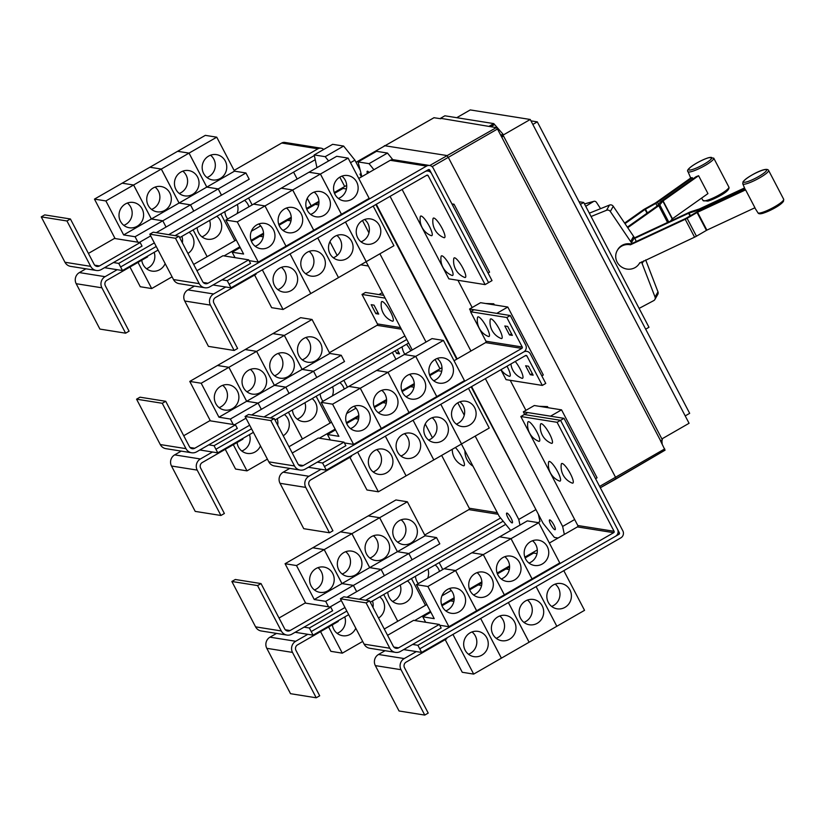 <?xml version="1.0" encoding="UTF-8"?>
<svg xmlns="http://www.w3.org/2000/svg" width="825" height="825" viewBox="0 0 825 825"><rect width="100%" height="100%" fill="white"/><g stroke="black" fill="none" stroke-linecap="round" stroke-linejoin="round"><path stroke-width="1.24" d="M639.777 262.68A12.808 12.189 29.4 0 1 639.519 263.165L694.567 237.177A4.094 0.712 -27.6 0 0 696.444 236.197L706.881 230.134L754.947 207.756L745.604 189.874L697.538 212.252L687.101 218.316A4.094 0.712 152.4 0 1 685.214 219.295L630.434 244.798A12.808 12.189 29.4 0 0 622.524 245.706A12.808 12.189 29.4 0 0 617.203 250.604L617.667 249.779A12.808 12.189 29.4 0 1 622.988 244.881A12.808 12.189 29.4 0 1 630.888 243.983L630.434 244.798M639.519 263.165A12.808 12.189 29.4 0 1 634.208 268.053A12.808 12.189 29.4 0 1 619.358 265.176A12.808 12.189 29.4 0 1 617.203 250.604M630.888 243.983L685.678 218.481L696.125 212.407A4.094 0.712 152.4 0 1 698.002 211.427L745.181 189.472M634.466 237.868L689.071 212.448A4.094 0.712 152.4 0 1 690.783 211.757L699.383 208.962L744.511 187.956M744.738 188.461L698.919 209.787A4.094 0.712 152.4 0 1 697.208 210.478L688.607 213.273L634.724 238.363L634.342 237.631A13.004 12.385 -150.6 0 0 633.579 236.352L613.243 206.271A3.073 2.929 -150.6 0 0 609.469 205.085L589.328 213.18M636.333 241.447L634.724 238.363M624.607 223.09L643.17 209.932A4.094 0.712 152.4 0 1 644.83 208.9L655.586 202.909L691.102 177.746A15.046 2.609 -27.6 0 0 692.33 177.695L692.907 178.922M692.33 177.695L657.463 202.403A4.094 0.712 152.4 0 1 655.803 203.435L645.047 209.426L624.989 223.647M627.361 227.153L656.906 206.219L660.217 202.238A4.094 0.712 152.4 0 1 661.217 201.393L696.083 176.674A15.046 2.609 -27.6 0 0 698.6 175.715L663.083 200.877L659.773 204.858A4.094 0.712 152.4 0 1 658.783 205.703L627.732 227.71M670.436 221.121L672.437 218.759L707.953 193.597L698.6 175.715M641.396 261.927L641.52 262.175A13.004 12.385 29.4 0 1 642.128 263.515L655.05 297.052A3.073 2.929 29.4 0 1 653.761 300.599L639.107 308.406M654.895 299.496L657.824 294.298A3.073 2.929 -150.6 0 0 657.979 291.854L645.686 259.937M591.071 216.511L606.54 210.282A3.073 2.929 29.4 0 1 610.314 211.478L630.651 241.56A13.004 12.385 29.4 0 1 631.403 242.828L631.785 243.561M585.729 206.302L593.495 201.527A3.073 2.382 -105.2 0 1 593.979 201.31A3.073 2.382 -105.2 0 1 596.599 202.568L600.559 208.663M579.047 201.733L583.729 202.476L648.986 327.288L645.676 329.185M257.565 585.575L261.03 583.584L284.749 628.959A4.094 3.929 99.1 0 0 290.08 630.548L330.763 607.148L332.63 610.727L291.947 634.126A8.198 7.858 -80.9 0 1 281.284 630.95L257.565 585.575L231.856 581.481L235.321 579.49L261.03 583.584M286.925 635.064L261.216 630.97A8.198 7.858 -80.9 0 1 255.585 626.856L231.856 581.481M279.025 618.018L305.054 603.054L330.763 607.148M410.922 543.056A12.808 12.282 -80.9 0 1 403.064 544.521A12.808 12.282 -80.9 0 1 392.948 534.146A12.808 12.282 -80.9 0 1 399.228 520.699A12.808 12.282 -80.9 0 1 407.086 519.234A12.808 12.282 -80.9 0 1 417.202 529.609A12.808 12.282 -80.9 0 1 410.922 543.056M397.588 542.118A12.808 12.282 99.1 0 0 399.496 541.231A12.808 12.282 99.1 0 0 401.136 519.812M369.703 567.631L397.392 551.698L408.818 553.523L381.119 569.456L369.703 567.631L351.935 533.662L407.354 501.786L425.112 535.755L436.538 537.58L408.839 553.513L397.423 551.688L379.655 517.718L368.228 515.893L395.928 499.96L407.354 501.786M397.423 551.688L425.112 535.755M383.192 558.999A12.808 12.282 -80.9 0 1 375.344 560.464A12.808 12.282 -80.9 0 1 365.228 550.089A12.808 12.282 -80.9 0 1 371.508 536.642A12.808 12.282 -80.9 0 1 379.366 535.178A12.808 12.282 -80.9 0 1 389.483 545.552A12.808 12.282 -80.9 0 1 383.192 558.999M369.868 558.061A12.808 12.282 99.1 0 0 371.776 557.174A12.808 12.282 99.1 0 0 373.416 535.755M314.253 599.517L296.495 565.548L324.194 549.615L341.952 583.584L353.378 585.41L325.679 601.342L314.253 599.517L369.672 567.641L381.098 569.467L353.399 585.399L341.983 583.574L324.215 549.605L351.914 533.672L340.508 531.836L368.208 515.903L379.634 517.729L397.392 551.698M355.472 574.942A12.808 12.282 -80.9 0 1 347.624 576.407A12.808 12.282 -80.9 0 1 337.507 566.033A12.808 12.282 -80.9 0 1 343.788 552.585A12.808 12.282 -80.9 0 1 351.646 551.121A12.808 12.282 -80.9 0 1 361.762 561.495A12.808 12.282 -80.9 0 1 355.472 574.942M342.148 574.004A12.808 12.282 99.1 0 0 344.056 573.117A12.808 12.282 99.1 0 0 345.696 551.698M324.215 549.605L312.788 547.779L340.488 531.847L351.914 533.672L369.672 567.641M327.752 590.886A12.808 12.282 -80.9 0 1 319.894 592.35A12.808 12.282 -80.9 0 1 309.787 581.976A12.808 12.282 -80.9 0 1 316.068 568.528A12.808 12.282 -80.9 0 1 323.926 567.064A12.808 12.282 -80.9 0 1 334.043 577.438A12.808 12.282 -80.9 0 1 327.752 590.886M314.428 589.947A12.808 12.282 99.1 0 0 316.336 589.06A12.808 12.282 99.1 0 0 317.976 567.641M296.495 565.548L285.068 563.722L312.768 547.79L324.194 549.615M455.369 447.511A11.272 2.516 60.1 0 1 462.722 458.824A11.272 2.516 60.1 0 1 463.578 465.795A11.272 2.516 60.1 0 1 463.238 465.702A17.542 17.542 0 0 1 452.255 449.305M104.528 267.682L117.202 269.703L105.074 276.674A8.198 7.858 99.1 0 0 101.898 287.812L125.617 333.187L129.082 331.186L105.352 285.811A4.094 3.929 -80.9 0 1 106.951 280.252L147.634 256.853L147.324 256.255M125.617 333.187L99.907 329.082L76.189 283.707A8.198 7.858 99.1 0 1 79.375 272.58L85.934 268.806M244.551 200.341A12.808 12.282 -80.9 0 1 248.903 206.786M237.053 213.603A12.808 12.282 99.1 0 0 237.332 204.487M227.71 218.976A12.808 12.282 -80.9 0 1 224.864 211.664M260.679 225.875L251.347 231.248M236.239 239.931L234.857 240.735L220.863 213.964L234.857 240.735M248.562 198.031L252.161 204.92M216.831 216.284A12.808 12.282 -80.9 0 1 215.253 237.755A12.808 12.282 -80.9 0 1 207.395 239.219A12.808 12.282 -80.9 0 1 197.144 227.607M201.929 236.827A12.808 12.282 99.1 0 0 203.837 235.94A12.808 12.282 99.1 0 0 209.612 220.43M234.836 240.745L207.137 256.668L193.143 229.907M193.122 229.917L207.137 256.668L193.658 264.423M189.111 232.227A12.808 12.282 -80.9 0 1 187.935 253.461M182.366 242.818A12.808 12.282 99.1 0 0 181.892 236.373M165.165 263.608A12.808 12.282 -80.9 0 1 159.813 269.641A12.808 12.282 -80.9 0 1 151.955 271.105A12.808 12.282 -80.9 0 1 141.776 260.215M146.479 268.713A12.808 12.282 99.1 0 0 148.387 267.816A12.808 12.282 99.1 0 0 154.172 252.316M172.085 276.829L151.697 288.554L138.012 262.381M129.958 267.011L140.271 286.739L151.697 288.554M583.729 202.476L580.429 204.373M344.963 607.52L309.354 628L313.088 635.147L307.808 634.301L295.69 641.273A8.198 7.858 99.1 0 0 292.504 652.41L316.222 697.785L319.688 695.795L295.969 650.42A4.094 3.929 -80.9 0 1 297.557 644.851L338.24 621.452L337.93 620.854M316.222 697.785L290.524 693.691L266.795 648.316A8.198 7.858 99.1 0 1 269.981 637.178L276.54 633.404M435.157 564.939A12.808 12.282 -80.9 0 1 439.519 571.395M427.659 578.212A12.808 12.282 99.1 0 0 427.938 569.085M418.316 583.584A12.808 12.282 -80.9 0 1 415.47 576.262M451.296 590.473L441.952 595.846M426.845 604.539L425.463 605.333L411.469 578.562L425.463 605.333L397.743 621.277L383.749 594.505L397.743 621.277M439.168 562.629L442.767 569.518M407.437 580.882A12.808 12.282 -80.9 0 1 405.869 602.363A12.808 12.282 -80.9 0 1 398.011 603.828A12.808 12.282 -80.9 0 1 387.75 592.206M392.535 601.425A12.808 12.282 99.1 0 0 394.443 600.538A12.808 12.282 99.1 0 0 400.218 585.028M379.717 596.826A12.808 12.282 -80.9 0 1 378.541 618.059M372.983 607.427A12.808 12.282 99.1 0 0 372.498 600.971M397.722 621.287L384.275 629.021M355.781 628.207A12.808 12.282 -80.9 0 1 350.429 634.239A12.808 12.282 -80.9 0 1 342.571 635.714A12.808 12.282 -80.9 0 1 332.382 624.824M337.095 633.311A12.808 12.282 99.1 0 0 339.003 632.424A12.808 12.282 99.1 0 0 344.778 616.914M362.691 641.438L342.303 653.163L328.618 626.99M320.564 631.62L330.877 651.337L342.303 653.163M436.538 537.58L439.818 543.84L384.368 575.706M412.118 559.773L408.839 553.513L412.098 559.783M384.398 575.716L381.119 569.456L384.368 575.726L356.678 591.649L353.399 585.399M285.068 563.722L305.683 603.158M328.536 606.798L325.679 601.342M353.378 585.41L356.647 591.669L346.902 597.269M341.292 600.497L329.959 607.025M425.236 423.978L432.455 437.797M441.653 455.4L469.27 508.221A1.021 0.98 -80.9 0 1 468.868 509.613L424.72 535.002M162.257 403.281L165.722 401.29L189.441 446.655A4.094 3.929 99.1 0 0 194.772 448.243L235.455 424.844L237.332 428.423L196.649 451.822A8.198 7.858 -80.9 0 1 185.986 448.656L162.257 403.281L136.558 399.176L140.013 397.186L165.722 401.29M191.617 452.76L165.907 448.666A8.198 7.858 -80.9 0 1 160.277 444.551L136.558 399.176M183.727 435.724L209.756 420.75L235.455 424.844M315.614 360.752A12.808 12.282 -80.9 0 1 307.756 362.216A12.808 12.282 -80.9 0 1 297.639 351.842A12.808 12.282 -80.9 0 1 303.93 338.405A12.808 12.282 -80.9 0 1 311.788 336.93A12.808 12.282 -80.9 0 1 321.894 347.304A12.808 12.282 -80.9 0 1 315.614 360.752M302.28 359.824A12.808 12.282 99.1 0 0 304.188 358.927A12.808 12.282 99.1 0 0 305.838 337.507M284.357 335.414L312.046 319.481L329.814 353.461L341.241 355.276L313.541 371.209L302.115 369.383L284.357 335.414L272.931 333.589L300.63 317.666L312.046 319.481M274.395 385.327L256.627 351.357L284.326 335.424L302.094 369.404L313.521 371.219L285.821 387.152L274.395 385.327L329.814 353.461M287.894 376.695A12.808 12.282 -80.9 0 1 280.036 378.159A12.808 12.282 -80.9 0 1 269.919 367.785A12.808 12.282 -80.9 0 1 276.21 354.338A12.808 12.282 -80.9 0 1 284.068 352.873A12.808 12.282 -80.9 0 1 294.174 363.248A12.808 12.282 -80.9 0 1 287.894 376.695M274.56 375.767A12.808 12.282 99.1 0 0 276.468 374.87A12.808 12.282 99.1 0 0 278.118 353.451M246.675 401.27L274.374 385.347L285.801 387.162L258.101 403.095L246.675 401.27L228.907 367.3L256.606 351.368L245.211 349.532L272.91 333.609L284.326 335.424M260.174 392.638A12.808 12.282 -80.9 0 1 252.316 394.103A12.808 12.282 -80.9 0 1 242.199 383.728A12.808 12.282 -80.9 0 1 248.49 370.281A12.808 12.282 -80.9 0 1 256.348 368.816A12.808 12.282 -80.9 0 1 266.454 379.191A12.808 12.282 -80.9 0 1 260.174 392.638M246.84 391.71A12.808 12.282 99.1 0 0 248.748 390.813A12.808 12.282 99.1 0 0 250.398 369.394M228.907 367.3L217.491 365.475L245.19 349.552L256.606 351.368L274.374 385.347M232.454 408.581A12.808 12.282 -80.9 0 1 224.596 410.046A12.808 12.282 -80.9 0 1 214.479 399.671A12.808 12.282 -80.9 0 1 220.77 386.224A12.808 12.282 -80.9 0 1 228.628 384.759A12.808 12.282 -80.9 0 1 238.734 395.134A12.808 12.282 -80.9 0 1 232.454 408.581M219.12 407.653A12.808 12.282 99.1 0 0 221.028 406.756A12.808 12.282 99.1 0 0 222.678 385.337M201.187 383.243L228.886 367.311L246.654 401.29L258.07 403.105L230.381 419.038L218.955 417.213L201.187 383.243L189.771 381.418L217.47 365.485L228.886 367.311M218.955 417.213L246.654 401.29M199.836 449.986L212.499 452.007L200.382 458.978A8.198 7.858 99.1 0 0 197.196 470.106L220.925 515.481L224.379 513.49L200.661 468.115A4.094 3.929 -80.9 0 1 202.249 462.547L242.932 439.147L242.622 438.56M220.925 515.481L195.216 511.387L171.497 466.012A8.198 7.858 99.1 0 1 174.683 454.874L181.232 451.11M339.859 382.635A12.808 12.282 -80.9 0 1 344.211 389.091M332.351 395.907A12.808 12.282 99.1 0 0 332.64 386.791M323.018 401.28A12.808 12.282 -80.9 0 1 320.172 393.958M355.988 408.179L346.644 413.552M331.537 422.235L330.155 423.029L316.161 396.258M343.86 380.335L347.459 387.224M330.124 423.029L302.435 438.972L288.441 412.201M312.139 398.578A12.808 12.282 -80.9 0 1 310.561 420.059A12.808 12.282 -80.9 0 1 302.703 421.523A12.808 12.282 -80.9 0 1 292.452 409.901M297.227 419.131A12.808 12.282 99.1 0 0 299.135 418.234A12.808 12.282 99.1 0 0 304.92 402.734M316.14 396.278L330.134 423.039M284.419 414.521A12.808 12.282 -80.9 0 1 283.233 435.765M277.674 425.123A12.808 12.282 99.1 0 0 277.2 418.667M288.42 412.222L302.414 438.983L288.967 446.727M260.473 445.902A12.808 12.282 -80.9 0 1 255.121 451.945A12.808 12.282 -80.9 0 1 247.263 453.41A12.808 12.282 -80.9 0 1 237.074 442.52M241.787 451.007A12.808 12.282 99.1 0 0 243.695 450.12A12.808 12.282 99.1 0 0 249.48 434.61M267.393 459.133L246.995 470.858L233.31 444.685M225.266 449.316L235.568 469.043L246.995 470.858M66.959 220.976L70.414 218.986L94.143 264.361A4.094 3.929 99.1 0 0 99.474 265.939L140.157 242.55L142.024 246.118L101.341 269.517A8.198 7.858 -80.9 0 1 90.678 266.351L66.959 220.976L41.25 216.882L44.715 214.892L70.414 218.986M96.308 270.456L70.61 266.362A8.198 7.858 -80.9 0 1 64.969 262.257L41.25 216.882M88.419 253.419L114.448 238.446L140.157 242.55M220.306 178.447A12.808 12.282 -80.9 0 1 212.448 179.922A12.808 12.282 -80.9 0 1 202.331 169.537A12.808 12.282 -80.9 0 1 208.622 156.1A12.808 12.282 -80.9 0 1 216.48 154.626A12.808 12.282 -80.9 0 1 226.597 165.01A12.808 12.282 -80.9 0 1 220.306 178.447M206.972 177.519A12.808 12.282 99.1 0 0 208.88 176.632A12.808 12.282 99.1 0 0 210.53 155.213M189.049 153.11L216.748 137.177L234.506 171.157L245.932 172.972L218.233 188.904L206.807 187.089L189.049 153.11L177.623 151.295L205.322 135.362L216.748 137.177M206.807 187.089L234.506 171.157M192.586 194.391A12.808 12.282 -80.9 0 1 184.728 195.865A12.808 12.282 -80.9 0 1 174.611 185.481A12.808 12.282 -80.9 0 1 180.902 172.043A12.808 12.282 -80.9 0 1 188.76 170.569A12.808 12.282 -80.9 0 1 198.877 180.953A12.808 12.282 -80.9 0 1 192.586 194.391M179.252 193.463A12.808 12.282 99.1 0 0 181.16 192.576A12.808 12.282 99.1 0 0 182.81 171.157M161.329 169.053L189.028 153.12L206.786 187.1L218.213 188.915L190.513 204.847L179.087 203.032L161.329 169.053L149.903 167.238L177.602 151.305L189.028 153.12M151.367 218.976L133.609 184.996L161.308 169.063L179.066 203.043L190.493 204.858L162.793 220.791L151.367 218.976L206.786 187.1M164.866 210.334A12.808 12.282 -80.9 0 1 157.008 211.808A12.808 12.282 -80.9 0 1 146.891 201.424A12.808 12.282 -80.9 0 1 153.182 187.987A12.808 12.282 -80.9 0 1 161.04 186.512A12.808 12.282 -80.9 0 1 171.157 196.897A12.808 12.282 -80.9 0 1 164.866 210.334M151.532 209.406A12.808 12.282 99.1 0 0 153.44 208.519A12.808 12.282 99.1 0 0 155.09 187.089M123.647 234.919L151.346 218.986L162.773 220.801L135.073 236.734L123.647 234.919L105.889 200.939L133.588 185.006L122.183 183.181L149.882 167.248L161.308 169.063M137.146 226.277A12.808 12.282 -80.9 0 1 129.288 227.752A12.808 12.282 -80.9 0 1 119.171 217.367A12.808 12.282 -80.9 0 1 125.462 203.93A12.808 12.282 -80.9 0 1 133.32 202.455A12.808 12.282 -80.9 0 1 143.437 212.84A12.808 12.282 -80.9 0 1 137.146 226.277M123.812 225.349A12.808 12.282 99.1 0 0 125.72 224.462A12.808 12.282 99.1 0 0 127.37 203.032M105.889 200.939L94.462 199.114L122.162 183.191L133.588 185.006L151.346 218.986M337.147 255.492L329.928 241.673M311.169 205.796L307.261 198.309M297.175 179.025L293.576 172.147M360.772 264.804L368.363 266.011M530.96 120.862L537.302 121.873L689.669 413.335L685.214 415.903M309.354 628L304.064 627.155M500.569 518.018L359.329 599.249M307.808 634.301L295.144 632.29M311.221 631.568L346.83 611.088M365.661 600.26L503.126 521.204M341.241 355.276L344.51 361.536L316.779 377.458M313.521 371.219L316.79 377.479L313.541 371.209M316.79 377.479L261.339 409.344M289.09 393.412L285.821 387.152M258.07 403.105L261.35 409.365L258.101 403.095M285.801 387.162L289.07 393.422M189.771 381.418L210.385 420.853M233.227 424.493L230.381 419.038M261.35 409.365L251.604 414.975M245.984 418.203L234.651 424.72M382.202 301.527A11.272 2.516 60.1 0 1 390.483 311.871A11.272 2.516 60.1 0 1 392.483 321.203A11.272 2.516 60.1 0 1 392.153 321.1A17.542 17.542 0 0 1 381.346 302.311A11.272 2.516 60.1 0 1 382.202 301.527M406.519 344.293A11.272 2.516 60.1 0 1 410.819 350.78M375.86 313.634L371.188 304.693L374.034 305.147L378.716 314.088L375.86 313.634L377.871 312.479M397.279 349.604L399.517 353.873L396.66 353.42L398.671 352.265M396.66 353.42L395.268 350.769M315.233 159.689L179.664 237.652M158.091 250.068L122.482 270.548L120.615 266.97L156.224 246.489L120.605 266.97L118.738 263.392L154.347 242.911M117.202 269.703L122.482 270.548M245.932 172.972L249.202 179.231L221.502 195.164L193.782 211.107L190.513 204.847M221.502 195.164L218.233 188.904L221.482 195.174M190.493 204.858L193.762 211.118L166.031 227.05M166.062 227.05L162.793 220.791L166.042 227.061L156.296 232.671M94.462 199.114L115.077 238.549M137.919 242.189L135.073 236.734M150.686 235.898L139.343 242.416M175.055 235.661L314.346 155.543L175.044 235.651M537.302 121.873L532.837 124.441M313.088 635.147L348.697 614.666M370.281 602.25L505.673 524.38M249.655 425.215L214.046 445.696L208.766 444.85M404.91 335.919L264.021 416.945M385.151 298.134L362.01 294.442L377.427 323.926A1.021 0.98 -80.9 0 1 377.025 325.318L329.412 352.698M382.284 292.648L378.943 294.597L383.687 295.329L365.475 292.452L362.01 294.442M408.643 343.066L274.972 419.956M253.388 432.362L217.779 452.843L215.913 449.264L251.522 428.794M212.499 452.007L217.779 452.843M214.046 445.696L215.913 449.274M270.363 417.955L406.777 339.498M395.948 359.339L392.349 352.45M113.458 262.546L118.738 263.392M168.713 234.651L317.986 148.789A5.125 4.909 -80.9 0 1 323.689 149.48M234.114 170.404L281.727 143.014A5.125 4.909 -80.9 0 1 284.873 142.426L321.131 148.201M366.094 602.869L369.559 600.878L393.278 646.253A4.094 3.929 99.1 0 0 398.609 647.842L439.292 624.442L441.158 628.021L400.486 651.42A8.198 7.858 -80.9 0 1 389.812 648.244L366.094 602.869L340.395 598.775L343.85 596.784L369.559 600.878M395.453 652.358L369.744 648.264A8.198 7.858 -80.9 0 1 364.114 644.15L340.395 598.775M387.564 635.312L413.593 620.348L439.292 624.442M528.969 563.052A12.808 12.282 99.1 0 0 530.877 562.165A12.808 12.282 99.1 0 0 532.517 540.746M530.609 541.633A12.808 12.282 -80.9 0 1 538.467 540.169A12.808 12.282 -80.9 0 1 548.584 550.543A12.808 12.282 -80.9 0 1 542.293 563.991A12.808 12.282 -80.9 0 1 534.435 565.455A12.808 12.282 -80.9 0 1 524.329 555.081A12.808 12.282 -80.9 0 1 530.609 541.633M538.735 522.72L559.773 562.949L532.073 578.882L511.036 538.653L499.61 536.827L511.015 538.663L538.735 522.72L527.309 520.895L499.62 536.848M525.133 557.947L533.651 553.049L537.034 553.596M509.324 569.518L505.952 568.982L509.603 566.878M501.249 578.995A12.808 12.282 99.1 0 0 503.157 578.108A12.808 12.282 99.1 0 0 504.797 556.689M502.889 557.576A12.808 12.282 -80.9 0 1 510.747 556.112A12.808 12.282 -80.9 0 1 520.864 566.486A12.808 12.282 -80.9 0 1 514.573 579.934A12.808 12.282 -80.9 0 1 506.715 581.398A12.808 12.282 -80.9 0 1 496.609 571.024A12.808 12.282 -80.9 0 1 502.889 557.576M499.589 536.838L471.9 552.791M532.042 578.882L511.015 538.663L483.316 554.596L471.89 552.771M497.413 573.891L505.931 568.992L509.314 569.539M481.604 585.461L478.232 584.925L481.882 582.821M473.529 594.938A12.808 12.282 99.1 0 0 475.437 594.052A12.808 12.282 99.1 0 0 477.077 572.632M475.169 573.519A12.808 12.282 -80.9 0 1 483.027 572.055A12.808 12.282 -80.9 0 1 493.144 582.429A12.808 12.282 -80.9 0 1 486.853 595.877A12.808 12.282 -80.9 0 1 478.995 597.341A12.808 12.282 -80.9 0 1 468.889 586.967A12.808 12.282 -80.9 0 1 475.169 573.519M532.053 578.892L504.353 594.825L483.316 554.596L471.869 552.781L416.45 584.657L434.218 618.637L422.792 616.811L430.846 612.181M455.596 570.539L476.633 610.768L504.333 594.835L483.295 554.606L455.596 570.539L444.17 568.714L455.575 570.549L427.876 586.482L416.45 584.657M469.693 589.834L478.211 584.935L481.594 585.482M453.884 601.404L450.512 600.868L454.162 598.764M445.799 610.882A12.808 12.282 99.1 0 0 447.717 609.995A12.808 12.282 99.1 0 0 449.357 588.576M447.449 589.462A12.808 12.282 -80.9 0 1 455.307 587.998A12.808 12.282 -80.9 0 1 465.424 598.373A12.808 12.282 -80.9 0 1 459.133 611.82A12.808 12.282 -80.9 0 1 451.275 613.284A12.808 12.282 -80.9 0 1 441.169 602.91A12.808 12.282 -80.9 0 1 447.449 589.462M441.973 605.777L450.491 600.878L453.874 601.425M541.334 423.689A11.272 2.516 60.1 0 1 549.625 434.022A11.272 2.516 60.1 0 1 551.626 443.355A11.272 2.516 60.1 0 1 551.286 443.262A17.542 17.542 0 0 1 540.478 424.463A11.272 2.516 60.1 0 1 541.334 423.689M562.134 463.475A11.272 2.516 60.1 0 1 570.426 473.808A11.272 2.516 60.1 0 1 572.416 483.141A11.272 2.516 60.1 0 1 572.086 483.048A17.542 17.542 0 0 1 561.278 464.248A11.272 2.516 60.1 0 1 562.134 463.475M528.629 421.657A11.272 2.516 60.1 0 1 536.91 431.991A11.272 2.516 60.1 0 1 538.911 441.334A11.272 2.516 60.1 0 1 538.581 441.231A17.542 17.542 0 0 1 527.773 422.441A11.272 2.516 60.1 0 1 528.629 421.657M549.429 461.443A11.272 2.516 60.1 0 1 557.71 471.787A11.272 2.516 60.1 0 1 559.711 481.119A11.272 2.516 60.1 0 1 559.381 481.016A17.542 17.542 0 0 1 548.573 462.227A11.272 2.516 60.1 0 1 549.429 461.443M213.067 284.976L225.73 286.997L213.613 293.968A8.198 7.858 99.1 0 0 210.427 305.106L234.145 350.47L237.61 348.48L213.892 303.105A4.094 3.929 -80.9 0 1 215.48 297.547L256.163 274.147L255.853 273.549M234.145 350.47L208.447 346.376L184.718 301.001A8.198 7.858 99.1 0 1 187.904 289.874L194.463 286.1M361.02 241.818A12.808 12.282 99.1 0 0 362.928 240.931A12.808 12.282 99.1 0 0 364.578 219.502M374.354 242.746A12.808 12.282 -80.9 0 1 366.496 244.221A12.808 12.282 -80.9 0 1 356.39 233.836A12.808 12.282 -80.9 0 1 362.67 220.399A12.808 12.282 -80.9 0 1 370.528 218.924A12.808 12.282 -80.9 0 1 380.645 229.309A12.808 12.282 -80.9 0 1 374.354 242.746M338.477 277.602L393.927 245.737L373.189 206.064M333.3 257.761A12.808 12.282 99.1 0 0 335.208 256.874A12.808 12.282 99.1 0 0 336.858 235.445M346.634 258.689A12.808 12.282 -80.9 0 1 338.776 260.164A12.808 12.282 -80.9 0 1 328.67 249.779A12.808 12.282 -80.9 0 1 334.95 236.342A12.808 12.282 -80.9 0 1 342.808 234.867A12.808 12.282 -80.9 0 1 352.925 245.252A12.808 12.282 -80.9 0 1 346.634 258.689M305.58 273.704A12.808 12.282 99.1 0 0 307.488 272.817A12.808 12.282 99.1 0 0 309.138 251.388M318.914 274.632A12.808 12.282 -80.9 0 1 311.056 276.097A12.808 12.282 -80.9 0 1 300.95 265.722A12.808 12.282 -80.9 0 1 307.23 252.285A12.808 12.282 -80.9 0 1 315.088 250.81A12.808 12.282 -80.9 0 1 325.205 261.195A12.808 12.282 -80.9 0 1 318.914 274.632M254.595 275.045L271.652 307.673L283.068 309.488L338.487 277.623L317.78 237.94M277.86 289.647A12.808 12.282 99.1 0 0 279.768 288.76A12.808 12.282 99.1 0 0 281.418 267.331M291.194 290.575A12.808 12.282 -80.9 0 1 283.336 292.04A12.808 12.282 -80.9 0 1 273.219 281.665A12.808 12.282 -80.9 0 1 279.51 268.228A12.808 12.282 -80.9 0 1 287.368 266.753A12.808 12.282 -80.9 0 1 297.485 277.128A12.808 12.282 -80.9 0 1 291.194 290.575M433.837 218.047A11.272 2.516 60.1 0 1 442.118 228.381A11.272 2.516 60.1 0 1 444.118 237.713A11.272 2.516 60.1 0 1 443.788 237.621A17.542 17.542 0 0 1 432.981 218.831A11.272 2.516 60.1 0 1 433.837 218.047M454.637 257.833A11.272 2.516 60.1 0 1 462.918 268.166A11.272 2.516 60.1 0 1 464.918 277.499A11.272 2.516 60.1 0 1 464.588 277.406A17.542 17.542 0 0 1 453.771 258.617A11.272 2.516 60.1 0 1 454.637 257.833M421.121 216.026A11.272 2.516 60.1 0 1 429.402 226.359A11.272 2.516 60.1 0 1 431.403 235.692A11.272 2.516 60.1 0 1 431.073 235.599A17.542 17.542 0 0 1 420.265 216.8A11.272 2.516 60.1 0 1 421.121 216.026M441.922 255.812A11.272 2.516 60.1 0 1 450.202 266.145A11.272 2.516 60.1 0 1 452.203 275.478A11.272 2.516 60.1 0 1 451.873 275.385A17.542 17.542 0 0 1 441.066 256.585A11.272 2.516 60.1 0 1 441.922 255.812M440.54 118.295L489.668 126.524L440.54 118.295L444.871 115.799L493.762 123.595L502.899 134.062L500.765 135.29M456.741 117.697L470.26 109.921L530.238 119.481L501.847 135.805L503.559 136.084L662.393 439.89L660.66 440.88L497.485 129.009L496.351 127.597L489.668 126.524M530.238 119.481L689.071 423.287L661.887 438.921M661.887 440.179L662.166 444.005M476.633 610.768L448.913 626.711L427.876 586.482M455.575 570.549L476.613 610.778M422.792 616.811L425.638 622.267M448.913 626.711L439.715 625.247M419.75 648.863L615.543 536.26A5.125 4.909 99.1 0 0 617.533 529.299L560.557 420.317L557.092 422.307L614.078 531.29A1.021 0.98 -80.9 0 1 613.676 532.682L417.883 645.294L421.616 652.441L416.336 651.595L404.219 658.567A8.198 7.858 99.1 0 0 401.032 669.704L424.762 715.079L428.216 713.089L404.498 667.714A4.094 3.929 -80.9 0 1 406.086 662.145L446.768 638.746L446.459 638.148M424.762 715.079L399.052 710.985L375.334 665.61A8.198 7.858 99.1 0 1 378.52 654.472L385.069 650.698M551.636 606.416A12.808 12.282 99.1 0 0 553.544 605.529A12.808 12.282 99.1 0 0 555.194 584.11M564.97 607.355A12.808 12.282 -80.9 0 1 557.112 608.819A12.808 12.282 -80.9 0 1 546.996 598.445A12.808 12.282 -80.9 0 1 553.286 584.997A12.808 12.282 -80.9 0 1 561.134 583.533A12.808 12.282 -80.9 0 1 571.251 593.907A12.808 12.282 -80.9 0 1 564.97 607.355M445.201 639.653L462.258 672.272L473.684 674.097L584.543 610.335L563.805 570.663M523.916 622.359A12.808 12.282 99.1 0 0 525.824 621.472A12.808 12.282 99.1 0 0 527.474 600.053M537.25 623.298A12.808 12.282 -80.9 0 1 529.392 624.762A12.808 12.282 -80.9 0 1 519.276 614.388A12.808 12.282 -80.9 0 1 525.566 600.94A12.808 12.282 -80.9 0 1 533.414 599.476A12.808 12.282 -80.9 0 1 543.531 609.85A12.808 12.282 -80.9 0 1 537.25 623.298M496.196 638.303A12.808 12.282 99.1 0 0 498.104 637.416A12.808 12.282 99.1 0 0 499.754 615.997M509.53 639.241A12.808 12.282 -80.9 0 1 501.672 640.705A12.808 12.282 -80.9 0 1 491.556 630.331A12.808 12.282 -80.9 0 1 497.836 616.883A12.808 12.282 -80.9 0 1 505.694 615.419A12.808 12.282 -80.9 0 1 515.811 625.793A12.808 12.282 -80.9 0 1 509.53 639.241M468.476 654.246A12.808 12.282 99.1 0 0 470.384 653.359A12.808 12.282 99.1 0 0 472.024 631.94M481.81 655.184A12.808 12.282 -80.9 0 1 473.952 656.648A12.808 12.282 -80.9 0 1 463.836 646.274A12.808 12.282 -80.9 0 1 470.116 632.827A12.808 12.282 -80.9 0 1 477.974 631.362A12.808 12.282 -80.9 0 1 488.091 641.737A12.808 12.282 -80.9 0 1 481.81 655.184M557.092 422.307L520.822 416.522L577.799 525.515A1.021 0.98 -80.9 0 1 577.407 526.907L549.357 543.036M175.488 238.27L178.953 236.28L202.672 281.655A4.094 3.929 99.1 0 0 208.003 283.233L248.686 259.844L250.553 263.412L209.87 286.811A8.198 7.858 -80.9 0 1 199.207 283.645L175.488 238.27L149.779 234.176L153.244 232.186L178.953 236.28M204.847 287.75L179.138 283.656A8.198 7.858 -80.9 0 1 173.498 279.551L149.779 234.176M196.948 270.713L222.977 255.74L248.686 259.844M338.353 198.454A12.808 12.282 99.1 0 0 340.261 197.567A12.808 12.282 99.1 0 0 341.911 176.148M340.003 177.035A12.808 12.282 -80.9 0 1 347.861 175.56A12.808 12.282 -80.9 0 1 357.978 185.945A12.808 12.282 -80.9 0 1 351.687 199.382A12.808 12.282 -80.9 0 1 343.829 200.857A12.808 12.282 -80.9 0 1 333.713 190.472A12.808 12.282 -80.9 0 1 340.003 177.035M348.129 158.111L336.703 156.296L309.004 172.229L320.43 174.044L348.129 158.111L369.157 198.351L341.457 214.283L320.43 174.044M334.517 193.349L343.035 188.451L346.428 188.987M306.797 209.292L315.315 204.394L318.708 204.93L315.336 204.383L318.997 202.28M310.633 214.397A12.808 12.282 99.1 0 0 312.541 213.51A12.808 12.282 99.1 0 0 314.191 192.091M312.283 192.978A12.808 12.282 -80.9 0 1 320.141 191.503A12.808 12.282 -80.9 0 1 330.258 201.888A12.808 12.282 -80.9 0 1 323.967 215.325A12.808 12.282 -80.9 0 1 316.109 216.8A12.808 12.282 -80.9 0 1 305.993 206.415A12.808 12.282 -80.9 0 1 312.283 192.978M320.409 174.054L341.437 214.294L313.737 230.227L292.71 189.987L320.409 174.054L308.983 172.239L253.564 204.115L264.99 205.93L237.27 221.873L225.844 220.058L243.602 254.028L232.176 252.213L240.23 247.572M292.71 189.987L281.284 188.172M290.988 220.863L287.616 220.327L291.277 218.223M282.913 230.34A12.808 12.282 99.1 0 0 284.821 229.453A12.808 12.282 99.1 0 0 286.471 208.034M284.563 208.921A12.808 12.282 -80.9 0 1 292.421 207.446A12.808 12.282 -80.9 0 1 302.538 217.831A12.808 12.282 -80.9 0 1 296.247 231.268A12.808 12.282 -80.9 0 1 288.389 232.743A12.808 12.282 -80.9 0 1 278.272 222.358A12.808 12.282 -80.9 0 1 284.563 208.921M281.263 188.182L292.689 189.998L264.99 205.93L285.997 246.18L264.99 205.93L253.543 204.126L225.844 220.058M279.077 225.235L287.595 220.337L290.988 220.873M251.357 241.178L259.875 236.28L263.268 236.816L259.896 236.27L263.557 234.166M255.193 246.283A12.808 12.282 99.1 0 0 257.101 245.396A12.808 12.282 99.1 0 0 258.751 223.977M256.843 224.864A12.808 12.282 -80.9 0 1 264.701 223.389A12.808 12.282 -80.9 0 1 274.808 233.774A12.808 12.282 -80.9 0 1 268.527 247.211A12.808 12.282 -80.9 0 1 260.669 248.686A12.808 12.282 -80.9 0 1 250.553 238.301A12.808 12.282 -80.9 0 1 256.843 224.864M366.238 261.669L345.5 221.997M345.469 222.007L366.207 261.68M317.749 237.951L338.487 277.623M310.788 293.545L290.049 253.883L310.767 293.566M283.068 309.488L262.329 269.827M485.11 284.615L428.134 175.632A1.021 0.98 99.1 0 0 426.803 175.23L231.01 287.843L229.144 284.264L424.937 171.652L229.133 284.264L227.267 280.686L426.525 166.083A5.125 4.909 -80.9 0 1 433.187 168.073L492.02 280.613L485.11 284.615L448.841 278.84L402.105 189.441M489.442 126.081L493.762 123.595M490.813 126.71L494.33 124.688M503.559 136.084L501.837 137.074M501.693 137.053L660.66 440.88M417.883 645.294L412.603 644.449M537.302 549.966L524.834 557.143M509.582 565.909L497.114 573.086M481.862 581.852L469.394 589.029M454.142 597.795L441.674 604.972M430.444 611.428L414.635 620.513M416.336 651.595L403.673 649.584M536.085 586.606L556.823 626.278L536.106 586.596M529.124 642.211L508.386 602.539M508.365 602.549L529.103 642.221M501.404 658.154L480.666 618.482L501.383 658.164M473.684 674.097L452.946 634.425M560.557 420.317L524.288 414.532L520.822 416.522M539.313 406.312L547.449 406.601L541.582 406.673M313.737 230.227L285.986 246.159M292.689 189.998L313.717 230.237M285.997 246.18L258.297 262.103L237.27 221.873M232.176 252.213L235.032 257.668M258.297 262.103L249.098 260.638M225.73 286.997L231.01 287.843M431.485 173.425L429.722 170.063A1.021 0.98 99.1 0 0 428.392 169.661L424.927 171.652A5.125 4.909 -80.9 0 1 431.599 173.642L488.575 282.624M440.777 118.738L433.981 117.727M384.398 145.674L446.799 155.513L448.315 157.389L615.553 477.293L615.997 478.974L600.322 487.771L665.063 450.172L660.516 440.859M616.058 478.902L665.063 450.172M506.942 513.067A5.631 1.258 60.1 0 1 510.85 517.791A5.631 1.258 60.1 0 1 512.325 522.864A5.631 1.258 60.1 0 1 512.088 522.895A5.631 1.258 60.1 0 1 508.179 518.172A5.631 1.258 60.1 0 1 506.705 513.098A5.631 1.258 60.1 0 1 506.942 513.067M343.623 146.066L332.65 144.323L314.212 154.925L325.184 156.678L343.623 146.066L354.915 160.163L350.522 162.69M316.944 167.661L314.212 154.925M510.685 530.465L499.228 516.347L461.423 444.036M412.252 349.965L366.125 261.731M538.127 522.617L539.932 521.586L538.364 514.274M475.2 436.116L518.77 519.451L535.92 509.592M518.77 519.451L519.977 525.112M339.807 177.148L344.706 186.512M362.484 220.512L368.961 232.908M379.892 253.811L426.02 342.045M435.115 359.442L440.014 368.806M457.782 402.806L464.269 415.212M325.184 156.678L328.608 160.947M617.647 529.516L619.4 532.878A1.021 0.98 -80.9 0 1 618.998 534.27L615.728 536.147M421.616 652.441L620.874 537.838A5.125 4.909 99.1 0 0 622.865 530.887L564.022 418.347L560.567 420.327M358.751 178.437L390.266 160.308A5.125 4.909 -80.9 0 1 393.401 159.72L429.66 165.495M221.987 279.84L227.267 280.686M224.039 255.915L239.838 246.819M251.058 240.364L263.526 233.197M278.778 224.431L291.246 217.253M306.498 208.488L318.966 201.31M334.218 192.545L346.686 185.367M359.648 169.218L354.915 160.163M360.628 173.776L359.978 174.157L361.412 176.901M375.86 204.538L456.72 359.205M471.157 386.832L529.31 496.949M359.978 174.157L360.731 174.281M485.564 303.497L493.701 303.786L487.833 303.847M308.364 467.28L321.038 469.301L308.911 476.272A8.198 7.858 99.1 0 0 305.735 487.4L329.453 532.775L332.918 530.784L309.189 485.409A4.094 3.929 -80.9 0 1 310.788 479.841L351.471 456.442L351.151 455.854M329.453 532.775L303.744 528.681L280.026 483.306A8.198 7.858 99.1 0 1 283.212 472.168L289.771 468.404M456.328 424.122A12.808 12.282 99.1 0 0 458.236 423.225A12.808 12.282 99.1 0 0 459.886 401.806M469.662 425.05A12.808 12.282 -80.9 0 1 461.804 426.515A12.808 12.282 -80.9 0 1 451.688 416.14A12.808 12.282 -80.9 0 1 457.978 402.693A12.808 12.282 -80.9 0 1 465.836 401.228A12.808 12.282 -80.9 0 1 475.953 411.603A12.808 12.282 -80.9 0 1 469.662 425.05M461.505 443.963L489.235 428.041L468.497 388.358M428.608 440.065A12.808 12.282 99.1 0 0 430.516 439.168A12.808 12.282 99.1 0 0 432.166 417.749M441.942 440.993A12.808 12.282 -80.9 0 1 434.084 442.458A12.808 12.282 -80.9 0 1 423.968 432.083A12.808 12.282 -80.9 0 1 430.258 418.636A12.808 12.282 -80.9 0 1 438.116 417.172A12.808 12.282 -80.9 0 1 448.233 427.546A12.808 12.282 -80.9 0 1 441.942 440.993M349.893 457.349L366.95 489.978L378.376 491.793L433.795 459.917L413.057 420.245L433.816 459.907L461.515 443.984L440.777 404.302M400.888 456.008A12.808 12.282 99.1 0 0 402.796 455.111A12.808 12.282 99.1 0 0 404.446 433.692M414.222 456.937A12.808 12.282 -80.9 0 1 406.364 458.401A12.808 12.282 -80.9 0 1 396.248 448.027A12.808 12.282 -80.9 0 1 402.538 434.579A12.808 12.282 -80.9 0 1 410.396 433.115A12.808 12.282 -80.9 0 1 420.502 443.489A12.808 12.282 -80.9 0 1 414.222 456.937M373.168 471.941A12.808 12.282 99.1 0 0 375.076 471.054A12.808 12.282 99.1 0 0 376.726 449.635M386.502 472.88A12.808 12.282 -80.9 0 1 378.644 474.344A12.808 12.282 -80.9 0 1 368.528 463.97A12.808 12.282 -80.9 0 1 374.818 450.522A12.808 12.282 -80.9 0 1 382.676 449.058A12.808 12.282 -80.9 0 1 392.782 459.432A12.808 12.282 -80.9 0 1 386.502 472.88M515.233 361.484A11.272 2.516 60.1 0 1 521.751 372.467A11.272 2.516 60.1 0 1 522.132 378.335A11.272 2.516 60.1 0 1 521.802 378.232A17.542 17.542 0 0 1 510.923 363.959M507.014 366.207A11.272 2.516 60.1 0 1 509.417 376.303A11.272 2.516 60.1 0 1 509.087 376.21A17.542 17.542 0 0 1 501.033 369.652M564.022 418.347L527.773 412.562L524.339 414.542M561.547 409.85L550.553 416.171L523.318 411.84L534.311 405.518L561.547 409.85L597.073 477.799L595.567 478.665M451.904 203.878L454.039 204.218L489.565 272.168L488.06 273.034M454.039 204.218L452.533 205.085M554.926 529.722A5.631 1.258 60.1 0 1 551.018 524.999A5.631 1.258 60.1 0 1 549.543 519.925A5.631 1.258 60.1 0 1 549.78 519.894A5.631 1.258 60.1 0 1 553.688 524.618A5.631 1.258 60.1 0 1 555.163 529.691A5.631 1.258 60.1 0 1 554.926 529.722M367.424 173.446A5.631 1.258 60.1 0 1 367.259 171.239A5.631 1.258 60.1 0 1 367.496 171.198A5.631 1.258 60.1 0 1 369.084 172.487M558.082 538.013L554.4 537.426L543.097 523.328L471.601 386.574M387.492 153.058L376.52 151.315L358.081 161.917L369.053 163.659L387.492 153.058L392.782 159.668M361.855 176.643L358.081 161.917M457.163 358.947L376.303 204.28M530.289 374.715L525.618 365.774L528.474 366.228L533.146 375.169L530.289 374.715L532.311 373.56M270.796 420.575L274.251 418.584L297.98 463.949A4.094 3.929 99.1 0 0 303.311 465.537L343.984 442.138L345.861 445.717L305.178 469.116A8.198 7.858 -80.9 0 1 294.515 465.95L270.796 420.575L245.087 416.47L248.552 414.48L274.251 418.584M300.145 470.054L274.447 465.96A8.198 7.858 -80.9 0 1 268.806 461.845L245.087 416.47M292.256 453.018L318.285 438.044L343.984 442.138M433.661 380.758A12.808 12.282 99.1 0 0 435.569 379.861A12.808 12.282 99.1 0 0 437.219 358.442M435.311 359.339A12.808 12.282 -80.9 0 1 443.169 357.864A12.808 12.282 -80.9 0 1 453.276 368.239A12.808 12.282 -80.9 0 1 446.995 381.686A12.808 12.282 -80.9 0 1 439.137 383.151A12.808 12.282 -80.9 0 1 429.021 372.776A12.808 12.282 -80.9 0 1 435.311 359.339M443.427 340.416L464.465 380.655L436.765 396.577L415.728 356.348L443.427 340.416L432.011 338.601L376.592 370.466L388.008 372.292L360.288 388.235L348.872 386.409L376.561 370.487L387.987 372.302L409.025 412.531L381.325 428.464L360.288 388.235M415.728 356.348L404.312 354.523L415.707 356.359L388.008 372.292L409.014 412.521M429.825 375.653L438.343 370.755L441.736 371.291M402.105 391.597L410.623 386.698L414.016 387.234L410.644 386.677L414.305 384.574M405.941 396.701A12.808 12.282 99.1 0 0 407.849 395.804A12.808 12.282 99.1 0 0 409.499 374.385M407.591 375.282A12.808 12.282 -80.9 0 1 415.449 373.808A12.808 12.282 -80.9 0 1 425.556 384.182A12.808 12.282 -80.9 0 1 419.275 397.629A12.808 12.282 -80.9 0 1 411.417 399.094A12.808 12.282 -80.9 0 1 401.301 388.719A12.808 12.282 -80.9 0 1 407.591 375.282M374.385 407.54L382.903 402.641L386.296 403.177L382.924 402.621L386.585 400.517M378.221 412.644A12.808 12.282 99.1 0 0 380.129 411.747A12.808 12.282 99.1 0 0 381.779 390.328M379.871 391.225A12.808 12.282 -80.9 0 1 387.719 389.751A12.808 12.282 -80.9 0 1 397.836 400.125A12.808 12.282 -80.9 0 1 391.555 413.573A12.808 12.282 -80.9 0 1 383.697 415.037A12.808 12.282 -80.9 0 1 373.581 404.662A12.808 12.282 -80.9 0 1 379.871 391.225M346.665 423.483L355.183 418.584L358.566 419.121L355.204 418.564L358.865 416.46M350.501 428.588A12.808 12.282 99.1 0 0 352.409 427.69A12.808 12.282 99.1 0 0 354.059 406.271M352.151 407.158A12.808 12.282 -80.9 0 1 359.999 405.694A12.808 12.282 -80.9 0 1 370.116 416.068A12.808 12.282 -80.9 0 1 363.835 429.516A12.808 12.282 -80.9 0 1 355.977 430.98A12.808 12.282 -80.9 0 1 345.861 420.606A12.808 12.282 -80.9 0 1 352.151 407.158M360.267 388.245L381.305 428.474L353.605 444.407L332.568 404.178L360.267 388.245L348.841 386.43L321.152 402.353L338.91 436.332L327.484 434.507L335.538 429.877M332.568 404.178L321.152 402.353M461.536 443.963L440.798 404.291M406.096 475.85L385.358 436.177M385.337 436.188L406.075 475.86M378.376 491.793L357.637 452.121M500.878 369.744L506.055 379.644L542.314 385.419L526.897 355.936A1.021 0.98 99.1 0 0 525.566 355.544L326.308 470.137L324.442 466.558L523.7 351.966A5.125 4.909 99.1 0 0 525.69 345.005L510.283 315.521L469.569 309.014L470.889 311.541M523.318 411.84L524.638 414.367M485.378 378.654L562.64 526.443L574.674 519.523M562.64 526.443L564.341 534.414M390.07 196.36L470.931 351.027M369.053 163.659L373.9 169.723M541.808 375.849L543.314 374.983L507.798 307.034L480.562 302.692L472.168 307.519L457.927 280.283M525.917 410.345L510.211 380.304M523.834 351.893A5.125 4.909 -80.9 0 1 530.362 353.946L545.768 383.429L542.314 385.419M415.707 356.359L436.745 396.598L409.045 412.521M327.484 434.507L330.34 439.962M353.605 444.407L344.407 442.942M321.038 469.301L326.308 470.137M472.168 307.519L469.569 309.014M507.798 307.034L496.805 313.356M510.283 315.521L506.818 317.512L522.235 346.995A1.021 0.98 -80.9 0 1 521.833 348.387L322.575 462.99L317.295 462.144M496.815 313.376L474.004 309.746L470.549 311.737L485.956 341.22A1.021 0.98 -80.9 0 1 485.564 342.612L454.049 360.731M441.994 367.672L429.526 374.839M414.274 383.604L401.806 390.782M386.554 399.548L374.086 406.725M358.834 415.491L346.366 422.668M335.136 429.124L319.337 438.209M322.575 462.99L324.452 466.568M506.818 317.512L470.549 311.737M509.489 334.929L504.817 325.988L507.674 326.442L512.346 335.383L509.489 334.929L511.51 333.774M478.335 316.852A11.272 2.516 60.1 0 1 486.626 327.185A11.272 2.516 60.1 0 1 488.617 336.517A11.272 2.516 60.1 0 1 488.287 336.425A17.542 17.542 0 0 1 477.479 317.635A11.272 2.516 60.1 0 1 478.335 316.852M501.332 338.549A11.272 2.516 60.1 0 1 501.002 338.446A17.542 17.542 0 0 1 490.194 319.657A11.272 2.516 60.1 0 1 491.05 318.873A11.272 2.516 60.1 0 1 499.331 329.206A11.272 2.516 60.1 0 1 501.332 338.549M766.477 170.61A13.014 2.248 152.4 0 1 753.112 179.396A13.014 2.248 152.4 0 1 743.655 181.232A13.014 2.248 152.4 0 1 757.03 172.435A13.014 2.248 152.4 0 1 766.477 170.61M759.846 213.015A13.014 2.248 -27.6 0 0 770.406 210.251A13.014 2.248 -27.6 0 0 782.842 201.898M708.17 200.98A13.014 2.248 -27.6 0 0 721.865 194.618A13.014 2.248 -27.6 0 0 727.99 188.812M708.685 157.74A13.014 2.248 152.4 0 1 708.19 161.566A13.014 2.248 152.4 0 1 691.814 169.692A13.014 2.248 152.4 0 1 692.309 165.866A13.014 2.248 152.4 0 1 708.685 157.74M783.698 199.31L783.482 201.31C781.873 203.579 778.253 206.198 772.613 209.158L763.63 213.056C760.382 214.118 758.484 214.026 757.928 212.778A14.541 2.516 -27.6 0 0 770.395 209.034A14.541 2.516 -27.6 0 0 783.554 200.062A14.541 2.516 -27.6 0 0 783.698 199.31L768.57 170.352A14.541 2.516 152.4 0 1 768.457 171.188A14.541 2.516 152.4 0 1 755.071 180.273A14.541 2.516 152.4 0 1 742.789 183.82L745.222 189.575M691.453 171.6A14.541 2.516 152.4 0 1 687.978 171.621C684.802 169.3 700.6 159.947 708.984 157.596L713.749 158.142A14.541 2.516 152.4 0 1 706.293 164.773A14.541 2.516 152.4 0 1 691.453 171.6M703.106 200.578A14.541 2.516 -27.6 0 0 706.551 200.475A14.541 2.516 -27.6 0 0 721.184 193.772A14.541 2.516 -27.6 0 0 728.887 187.1C730.589 191.204 715.45 198.66 707.871 201.125L703.106 200.578L701.539 198.134M694.567 237.177L685.214 219.295M696.444 236.197L687.101 218.316M706.417 230.381L697.063 212.499M706.881 230.134L697.538 212.252M698.919 209.787L699.435 210.757M697.208 210.478L697.764 211.54M689.04 213.097L690.422 215.737M688.607 213.273L690.02 215.975M657.463 202.403L658.494 204.363M655.803 203.435L657.154 206.013M645.459 209.168L647.429 212.932M645.047 209.426L647.027 213.221M667.549 222.472L658.783 205.703M668.704 221.935L659.773 204.858M672.189 218.976L662.836 201.094M672.437 218.759L663.083 200.877M657.979 291.854L655.05 297.052M643.593 260.906L642.128 263.515M634.342 237.631L631.403 242.828M633.579 236.352L630.651 241.56M613.243 206.271L610.314 211.478M609.469 205.085L606.54 210.282M584.502 203.961L593.495 201.527M255.585 626.856L281.284 630.95M285.326 629.784L290.08 630.548M101.898 287.812L76.189 283.707M292.504 652.41L266.795 648.316M295.69 641.273L269.981 637.178M497.32 512.686L469.27 508.221M498.145 514.274L468.868 509.613M160.277 444.551L185.986 448.656M190.018 447.49L194.772 448.243M197.196 470.106L171.497 466.012M200.382 458.978L174.683 454.874M105.074 276.674L79.375 272.58M64.969 262.257L90.678 266.351M94.71 265.186L99.474 265.939M401.393 329.196L377.025 325.318M400.568 327.608L377.427 323.926M281.727 143.014L317.986 148.789M364.114 644.15L389.812 648.244M393.855 647.078L398.609 647.842M210.427 305.106L184.718 301.001M401.032 669.704L375.334 665.61M404.219 658.567L378.52 654.472M614.078 531.29L577.799 525.515M613.676 532.682L577.407 526.907M173.498 279.551L199.207 283.645M203.239 282.48L208.003 283.233M213.613 293.968L187.904 289.874M426.556 175.374L428.134 175.632M545.758 406.694L546.129 407.395M434.022 117.686L356.029 162.298L434.094 117.676M618.998 534.27L617.595 534.043M619.4 532.878L618.049 532.661M390.266 160.308L426.525 166.083M428.144 169.806L429.722 170.063M429.763 165.516L496.351 127.597M432.114 166.671L497.485 129.009M599.62 486.42L664.723 448.903M492.009 303.878L492.381 304.58M305.735 487.4L280.026 483.306M268.806 461.845L294.515 465.95M298.547 464.784L303.311 465.537M308.911 476.272L283.212 472.168M525.319 355.688L526.897 355.936M521.833 348.387L485.564 342.612M522.235 346.995L485.956 341.22M768.57 170.352C766.167 166.124 746.532 177.086 743.016 181.82L742.789 183.82M757.928 212.778L754.597 207.508M690.7 178.025L687.978 171.621M713.749 158.142L728.887 187.1M584.471 203.888L593.979 201.31M464.97 450.811A17.542 17.542 0 0 0 473.024 466.218M402.105 346.83A17.542 17.542 0 0 0 404.827 354.224M547.563 406.632L548.12 407.715M426.412 170.806L428.082 171.064M493.804 303.817L494.371 304.899M524.855 351.058L526.835 351.378"/></g></svg>
